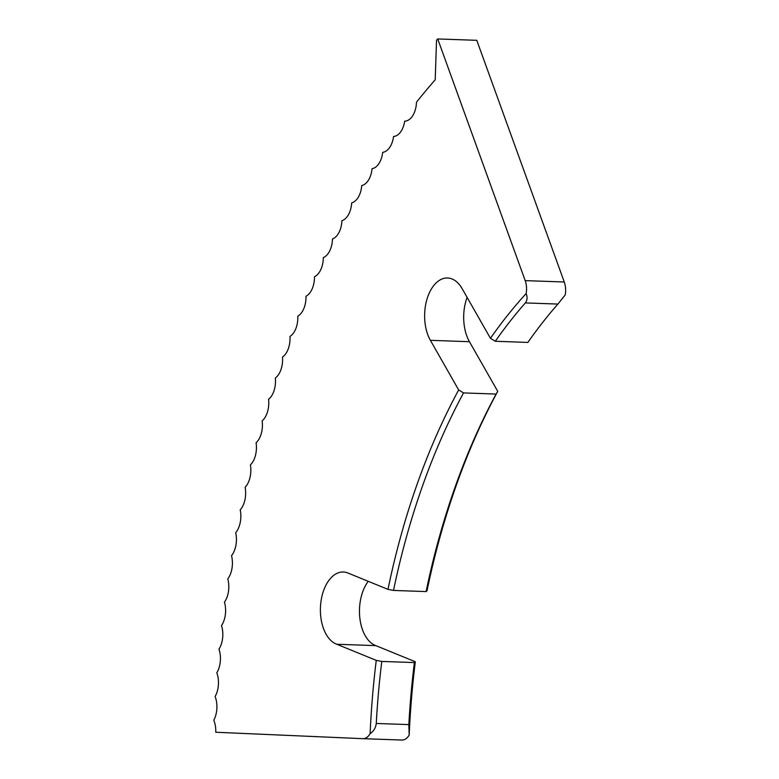 <?xml version="1.0" encoding="UTF-8"?>
<svg xmlns="http://www.w3.org/2000/svg" width="779" height="779" viewBox="0 0 779 779"><rect width="100%" height="100%" fill="white"/><g stroke="black" fill="none" stroke-linecap="round" stroke-linejoin="round"><path stroke-width="1.17" d="M525.348 302.924A547.822 324.317 -88 0 0 495.298 341.27L527.88 342.419A547.822 324.317 92 0 1 557.92 304.063L525.348 302.924C527.305 300.304 527.578 297.188 526.146 293.566A551.844 326.703 92 0 0 490.439 338.31L462.151 288.678A36.525 21.627 -88 0 0 447.555 277.996A36.525 21.627 -88 0 0 435.188 283.887A36.525 21.627 -88 0 0 430.388 340.326L458.665 389.948L463.534 392.918A547.822 324.317 -88 0 0 393.512 590.433L426.094 591.582A547.822 324.317 92 0 1 496.106 394.067L463.534 392.918M467.108 297.374A36.525 21.627 -88 0 0 469.445 341.699L497.732 391.331A551.844 326.703 -88 0 0 427.028 590.755L426.094 591.582M368.272 581.329A36.525 21.627 -88 0 0 359.869 618.331A36.525 21.627 -88 0 0 375.858 645.625L336.801 644.252L376.257 660.368L381.798 661.429A547.822 324.317 -88 0 0 376.257 723.457L408.839 724.606A547.822 324.317 92 0 1 414.379 662.569L381.798 661.429M458.665 389.948A551.844 326.703 92 0 0 387.971 589.372L347.901 573.003A36.525 21.627 -88 0 0 343.325 572.01A36.525 21.627 -88 0 0 330.958 577.891A36.525 21.627 -88 0 0 320.627 615.225A36.525 21.627 -88 0 0 336.801 644.252M564.269 281.998L476.787 40.323L437.72 38.95L525.202 280.625L564.269 281.998A16.232 9.611 92 0 1 565.213 294.939L557.92 304.063M375.858 645.625L415.314 661.751A551.844 326.703 -88 0 0 409.179 735.064A16.232 9.611 92 0 1 401.935 740.05A16.232 9.611 92 0 1 401.886 740.05L362.917 738.677M526.146 293.566A16.232 9.611 -88 0 0 525.202 280.625M401.935 740.05L362.868 738.677A16.232 9.611 -88 0 1 362.819 738.677L215.764 732.241A19.319 11.442 -88 0 0 213.787 720.244A19.319 11.442 -88 0 0 215.111 696.494A19.319 11.442 -88 0 0 216.835 672.783A19.319 11.442 -88 0 0 218.967 649.15A19.319 11.442 -88 0 0 221.509 625.595A19.319 11.442 -88 0 0 224.449 602.157A19.319 11.442 -88 0 0 227.799 578.846A19.319 11.442 -88 0 0 231.538 555.68A19.319 11.442 -88 0 0 235.677 532.68A19.319 11.442 -88 0 0 240.205 509.875A19.319 11.442 -88 0 0 245.112 487.274A19.319 11.442 -88 0 0 250.41 464.897A19.319 11.442 -88 0 0 256.087 442.764A19.319 11.442 -88 0 0 262.143 420.894A19.319 11.442 -88 0 0 268.56 399.306A19.319 11.442 -88 0 0 275.347 378.019A19.319 11.442 -88 0 0 282.485 357.055A19.319 11.442 -88 0 0 289.973 336.431A19.319 11.442 -88 0 0 297.812 316.147A19.319 11.442 -88 0 0 305.991 296.244A19.319 11.442 -88 0 0 314.492 276.73A19.319 11.442 -88 0 0 323.324 257.615A19.319 11.442 -88 0 0 332.477 238.929A19.319 11.442 -88 0 0 341.932 220.671A19.319 11.442 -88 0 0 351.689 202.871A19.319 11.442 -88 0 0 361.738 185.538A19.319 11.442 -88 0 0 372.07 168.683A19.319 11.442 -88 0 0 382.684 152.333A19.319 11.442 -88 0 0 393.561 136.491A19.319 11.442 -88 0 0 404.691 121.164A19.319 11.442 -88 0 0 416.492 102.176A819.654 485.239 -88 0 1 435.218 79.799L436.532 40.226L437.72 38.95M362.868 738.677A16.232 9.611 -88 0 0 370.122 733.691A551.844 326.703 92 0 1 376.257 660.368M490.439 338.31L495.298 341.27M496.106 394.067L497.732 391.331M387.971 589.372L393.512 590.433M414.379 662.569L415.314 661.751M408.839 724.606L409.179 735.064M370.122 733.691C373.706 731.199 375.751 727.79 376.257 723.457M469.445 341.699L430.388 340.326"/></g></svg>
